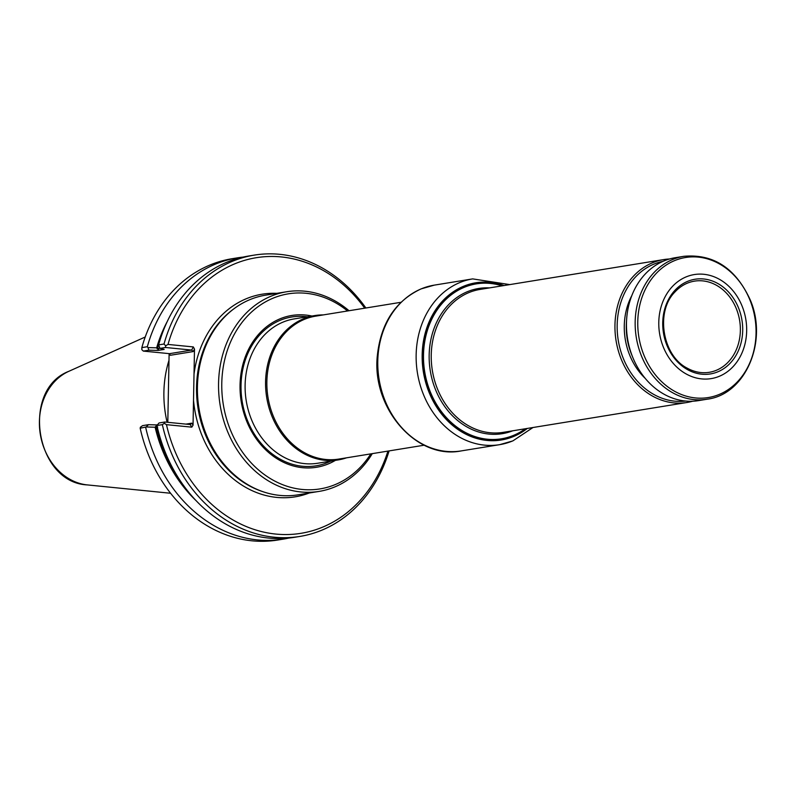 <?xml version="1.0" encoding="UTF-8"?>
<svg xmlns="http://www.w3.org/2000/svg" width="795" height="795" viewBox="0 0 795 795"><rect width="100%" height="100%" fill="white"/><g stroke="black" fill="none" stroke-linecap="round" stroke-linejoin="round"><path stroke-width="1.19" d="M526.459 428.575A79.212 65.667 -99.2 0 1 434.11 402.111A79.212 65.667 -99.2 0 1 451.659 293.444A79.212 65.667 -99.2 0 1 503.235 285.663M424.202 445.2L338.829 459.073A72.395 60.013 -99.2 0 1 325.841 459.48A72.395 60.013 -99.2 0 1 267.07 389.471A72.395 60.013 -99.2 0 1 315.605 316.162L400.938 302.299M314.8 315.565L294.339 318.884A73.12 60.619 80.8 0 0 245.317 392.929A73.12 60.619 80.8 0 0 304.674 463.634A73.12 60.619 80.8 0 0 317.791 463.227L338.253 459.908A73.12 60.619 -99.2 0 1 325.135 460.305A73.12 60.619 -99.2 0 1 265.778 389.61A73.12 60.619 -99.2 0 1 314.8 315.565A73.12 60.619 -99.2 0 1 323.317 314.909M346.541 457.821A73.12 60.619 -99.2 0 1 338.253 459.908M311.928 316.032A76.906 63.759 80.8 0 0 305.618 315.039A76.906 63.759 80.8 0 0 241.909 405.331A76.906 63.759 80.8 0 0 335.381 460.375M157.698 427.064L155.84 426.2L155.124 427.243L146.161 426.955L140.178 428.237L140.387 427.213L142.613 425.633L148.456 424.679L156.466 424.918L157.013 425.882M196.445 500.999A134.474 111.489 -99.2 0 1 155.124 427.243M167.109 422.254A101.134 83.843 -99.2 0 1 168.987 360.334M288.823 538.056A142.504 118.137 -99.2 0 1 283.219 539.139A142.504 118.137 -99.2 0 1 145.664 427.342M243.171 257.083A142.504 118.137 -99.2 0 0 237.506 257.828A142.504 118.137 -99.2 0 0 147.333 346.719L147.95 347.594L156.655 347.822A134.474 111.489 -99.2 0 1 167.268 321.488M156.655 347.822L157.331 348.995L159.219 348.17L157.897 350.446L148.894 350.188L143.319 351.092L169.504 353.666L170.349 355.276L169.395 353.656M165.658 345.795L168.013 344.434L193.324 346.928L191.674 350.068L165.489 347.485L165.658 345.795L164.018 344.016L158.602 344.891A142.504 118.137 -99.2 0 1 248.775 256L254.181 255.125A142.504 118.137 -99.2 0 1 365.869 307.993M158.602 344.891L159.994 348.379L164.187 349.422L157.897 350.446M389.093 450.914A142.504 118.137 -99.2 0 1 299.904 536.426L294.488 537.311A142.504 118.137 -99.2 0 1 156.933 425.514L159.03 422.97L164.784 422.026L190.244 424.54L191.804 423.169L193.036 425.236L194.497 349.084L193.324 346.928M157.489 424.749L156.466 424.918M146.161 426.955L148.456 424.679M283.219 539.139L277.733 540.034A142.504 118.137 -99.2 0 1 140.178 428.237M147.333 346.719L141.848 347.614A142.504 118.137 -99.2 0 1 232.021 258.723L237.506 257.828M143.319 351.092L141.838 349.671L141.848 347.614M148.894 350.188L147.95 347.594M165.489 347.485L159.994 348.379M164.018 344.016A142.504 118.137 -99.2 0 1 254.181 255.125M299.904 536.426A142.504 118.137 -99.2 0 1 162.349 424.629L156.933 425.514M162.349 424.629L164.307 423.328L164.784 422.026M168.013 344.434A139.602 115.732 -99.2 0 1 364.706 308.182M387.93 451.103A139.602 115.732 -99.2 0 1 273.937 533.862A139.602 115.732 -99.2 0 1 166.473 424.659L164.307 423.328M190.244 424.54L191.784 427.154L166.473 424.659M169.504 353.666L191.674 350.068L193.185 351.569L170.349 355.276M191.784 427.154L193.036 425.236M169.116 353.626L167.805 422.324M319.093 491.399L297.966 494.838A101.134 83.843 -99.2 0 1 279.81 495.394A101.134 83.843 -99.2 0 1 263.751 491.966A101.134 83.843 -99.2 0 1 198.979 408.461A101.134 83.843 -99.2 0 1 233.978 308.748A101.134 83.843 -99.2 0 1 265.52 295.184L286.647 291.755A101.134 83.843 80.8 0 0 218.844 394.171A101.134 83.843 80.8 0 0 300.947 491.966A101.134 83.843 80.8 0 0 319.093 491.399A101.134 83.843 80.8 0 0 372.269 453.647M349.045 310.736A101.134 83.843 80.8 0 0 304.803 291.199A101.134 83.843 80.8 0 0 286.647 291.755M347.574 310.974A98.819 81.925 80.8 0 0 306.035 293.285A98.819 81.925 80.8 0 0 230.302 429.697A98.819 81.925 80.8 0 0 370.798 453.885M692.624 401.227A72.395 60.013 -99.2 0 1 686.92 402.499A72.395 60.013 -99.2 0 1 616.065 340.667A72.395 60.013 -99.2 0 1 663.696 259.587A72.395 60.013 -99.2 0 1 669.509 258.991M725.06 367.727A47.958 39.76 -99.2 0 1 662.821 327.033A47.958 39.76 -99.2 0 1 720.28 284.998A47.958 39.76 -99.2 0 1 725.06 367.727M727.266 371.802A52.699 43.695 -99.2 0 1 658.876 327.083A52.699 43.695 -99.2 0 1 722.019 280.883A52.699 43.695 -99.2 0 1 727.266 371.802M683.909 256.298L675.203 257.719A72.395 60.013 80.8 0 0 653.102 267.07A72.395 60.013 80.8 0 0 631.051 352.771A72.395 60.013 80.8 0 0 698.427 400.63L707.133 399.209C745.64 394.539 768.358 340.856 750.073 299.536C735.494 268.144 713.443 253.734 683.909 256.298A72.395 60.013 80.8 0 0 661.808 265.659A72.395 60.013 80.8 0 0 639.756 351.36A72.395 60.013 80.8 0 0 707.133 399.209M685.668 401.048A70.805 58.701 -99.2 0 1 618.252 340.31A70.805 58.701 -99.2 0 1 662.97 261.356M723.37 366.336A46.18 38.289 -99.2 0 1 708.991 372.348A46.18 38.289 -99.2 0 1 687.446 368.274C662.364 355.991 655.13 311.471 675.034 291.884A46.18 38.289 -99.2 0 1 694.174 281.191A46.18 38.289 -99.2 0 1 737.382 311.511A46.18 38.289 -99.2 0 1 723.37 366.336M527.304 428.435A79.629 66.015 -99.2 0 1 513.58 436.505A79.629 66.015 -99.2 0 1 422.334 362.629A79.629 66.015 -99.2 0 1 504.08 285.524M512.546 440.986A83.972 69.622 -99.2 0 1 499.618 444.673A83.972 69.622 -99.2 0 1 417.435 372.944A83.972 69.622 -99.2 0 1 472.677 278.896L434.318 285.127A83.972 69.622 80.8 0 0 421.39 288.804A83.972 69.622 80.8 0 0 380.686 387.115A83.972 69.622 80.8 0 0 461.259 450.904C416.51 460.027 371.543 408.143 377.337 355.643C380.855 323.177 395.433 300.927 421.092 288.893L434.318 285.127M502.092 285.852A78.476 65.061 80.8 0 0 452.365 294.011A78.476 65.061 80.8 0 0 434.587 400.948A78.476 65.061 80.8 0 0 525.316 428.763M330.71 461.13A75.406 62.517 -99.2 0 1 302.448 466.258A75.406 62.517 -99.2 0 1 241.024 385.227A75.406 62.517 -99.2 0 1 305.33 316.569A75.406 62.517 -99.2 0 1 307.248 316.788M87.43 484.92A58.949 48.873 -99.2 0 1 87.361 484.91A58.949 48.873 -99.2 0 1 40.316 434.249A58.949 48.873 -99.2 0 1 68.897 371.285L145.207 337.01M155.84 426.2A133.351 110.555 80.8 0 0 181.548 482.625M158.96 343.629A133.351 110.555 80.8 0 0 157.331 348.995M159.477 347.296A132.189 109.591 80.8 0 0 159.219 348.17M194.497 349.084L193.185 351.569M191.804 423.169L185.96 424.113M194.01 374.207A102.644 85.095 -99.2 0 1 276.789 293.355M309.235 493.009A102.644 85.095 -99.2 0 1 276.68 497.402A102.644 85.095 -99.2 0 1 193.513 400.114M263.751 491.966L262.39 491.509A100.409 83.246 -99.2 0 1 198.084 408.61A100.409 83.246 -99.2 0 1 232.826 309.603L233.978 308.748M512.735 430.801A73.547 60.977 -99.2 0 1 430.294 370.858A73.547 60.977 -99.2 0 1 489.511 287.889M686.92 402.499L503.205 432.351A72.395 60.013 -99.2 0 1 432.351 370.52A72.395 60.013 -99.2 0 1 479.981 289.44L663.696 259.587M663.865 266.673A70.944 58.82 80.8 0 0 647.836 363.434A70.944 58.82 80.8 0 0 729.949 388.387A70.944 58.82 80.8 0 0 745.978 291.626A70.944 58.82 80.8 0 0 663.865 266.673M632.164 355.852A60.808 50.413 -99.2 0 1 626.53 321.17M645.232 378.39A62.258 51.615 -99.2 0 1 631.787 295.651M532.988 427.511L512.845 440.907L499.618 444.673L461.259 450.904M509.764 284.6L472.677 278.896M170.597 493.258L87.361 484.91C35.596 482.774 20.471 389.709 68.897 371.285"/></g></svg>

